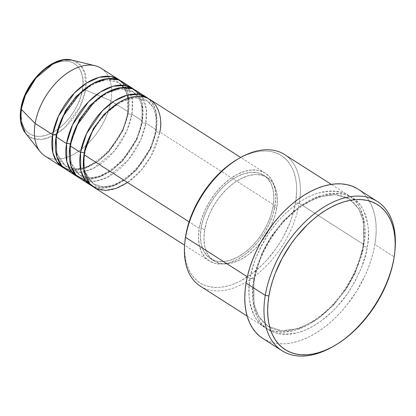 <?xml version="1.0" encoding="UTF-8"?>
<svg xmlns="http://www.w3.org/2000/svg" width="416" height="416" viewBox="0 0 416 416"><rect width="100%" height="100%" fill="white"/><g stroke="black" fill="none" stroke-linecap="round" stroke-linejoin="round"><path stroke-width="0.31" stroke-dasharray="2.08 1.56" d="M44.985 156.036A52.088 31.564 122.6 0 0 83.704 147.456A52.088 31.564 122.6 0 0 110.911 100.802L85.54 89.955A2.605 1.191 9.5 0 0 82.415 89.679C85.426 78.608 80.569 55.947 58.198 62.171C35.656 69.389 22.303 97.5 21.731 107.838L21.122 114.8L21.7 121.15L23.442 126.636L26.291 131.05L30.124 134.222L34.804 136.037L40.149 136.412L45.952 135.346L51.99 132.87L58.027 129.085L63.84 124.134L69.202 118.206L73.902 111.535L77.766 104.369L80.636 96.99L82.415 89.679L83.028 82.711L82.451 76.367L80.704 70.881L77.86 66.466L74.022 63.289L69.342 61.48L63.996 61.1L58.198 62.171L52.161 64.646L46.119 68.432L40.305 73.382L34.949 79.31L30.248 85.982L26.385 93.148L23.509 100.526L21.731 107.838C18.72 118.908 23.577 141.57 45.952 135.346C68.494 128.123 81.843 100.012 82.415 89.679A2.605 1.191 -170.5 0 1 85.54 89.955L79.908 107L64.709 127.566L53.638 135.564L42.141 139.381L32.292 138.263L25.449 133.13A44.231 26.806 122.6 0 0 59.155 132.127A44.231 26.806 122.6 0 0 85.54 89.955L110.911 100.802A52.088 31.564 -57.4 0 1 79.841 150.462A52.088 31.564 -57.4 0 1 40.144 151.648M65.936 169.421A52.088 31.564 122.6 0 0 104.655 160.836A52.088 31.564 122.6 0 0 131.862 114.187A2.605 1.191 -170.5 0 1 128.222 113.636L122.782 130.894L108.524 152.131L97.786 161.46L85.894 167.518L74.62 169.052L65.593 166.109L56.992 154.138L55.645 140.057L56.992 154.138L65.593 166.109L74.62 169.052L85.894 167.518L97.786 161.46L108.524 152.131L122.782 130.894L128.222 113.636A2.605 1.191 -170.5 0 1 127.551 112.642A2.605 1.191 -170.5 0 1 128.372 111.956L110.911 100.802L128.372 111.956A52.088 31.564 -57.4 0 0 120.208 80.605L125.757 87.511L128.497 95.763L128.372 111.956A2.605 1.191 9.5 0 0 127.551 112.642A2.605 1.191 9.5 0 0 128.222 113.636L128.159 97.349L125.05 89.175L118.867 82.706L106.48 79.732L91.047 84.635L106.48 79.732L118.867 82.706L125.05 89.175L128.159 97.349L128.222 113.636A2.605 1.191 9.5 0 0 131.862 114.187L142.34 120.874A52.088 31.564 -57.4 0 0 134.181 89.528L139.724 96.434L142.464 104.686L142.34 120.874A2.605 1.191 9.5 0 0 141.518 121.566A2.605 1.191 9.5 0 0 142.189 122.559L142.126 106.272L139.017 98.098L132.839 91.629L120.448 88.655L105.014 93.558L120.448 88.655L132.839 91.629L139.017 98.098L142.126 106.272L142.189 122.559A2.605 1.191 9.5 0 0 145.834 123.105L156.307 129.797A52.088 31.564 -57.4 0 0 148.148 98.452L153.691 105.357L156.432 113.61L156.307 129.797A2.605 1.191 9.5 0 0 155.485 130.484A2.605 1.191 9.5 0 0 156.161 131.482L156.099 115.19L152.984 107.021L146.806 100.552L134.415 97.578L118.981 102.476L134.415 97.578L146.806 100.552L152.984 107.021L156.099 115.19L156.161 131.482A2.605 1.191 9.5 0 0 159.801 132.028L275.033 205.634A52.088 31.564 -57.4 0 1 247.827 252.288A52.088 31.564 -57.4 0 1 209.108 260.874A52.088 31.564 -57.4 0 1 199.259 228.311L189.103 221.827L199.259 228.311L198.494 237.011L199.217 244.936L201.396 251.784L204.948 257.296L209.742 261.258L215.582 263.52L222.258 263.994L229.502 262.657L237.037 259.568L244.582 254.842L251.836 248.659L258.528 241.259L264.399 232.929L269.225 223.98L272.813 214.765L275.033 205.634L275.798 196.94L275.075 189.015L272.896 182.166L269.339 176.654L264.55 172.687L258.705 170.43L252.034 169.957L244.79 171.288L237.25 174.382L229.71 179.109L222.451 185.286L215.764 192.686L209.893 201.022L205.067 209.966L201.479 219.185L199.259 228.311A52.088 31.564 -57.4 0 1 226.465 181.662A52.088 31.564 -57.4 0 1 265.184 173.077A52.088 31.564 -57.4 0 1 275.033 205.634L159.801 132.028A52.088 31.564 122.6 0 0 149.952 99.471M84.027 154.705A2.605 1.191 9.5 0 0 84.848 154.019A2.605 1.191 9.5 0 0 84.172 153.026A2.605 1.191 -170.5 0 1 84.848 154.019A2.605 1.191 -170.5 0 1 84.027 154.705M79.903 178.344A52.088 31.564 122.6 0 0 118.628 169.759A52.088 31.564 122.6 0 0 145.834 123.105L146.266 108.919L140.676 94.754M70.06 145.787A2.605 1.191 9.5 0 0 70.881 145.096A2.605 1.191 9.5 0 0 70.205 144.102A2.605 1.191 -170.5 0 1 70.881 145.096A2.605 1.191 -170.5 0 1 70.06 145.787M93.87 187.268A52.088 31.564 122.6 0 0 132.595 178.682A52.088 31.564 122.6 0 0 159.801 132.028A2.605 1.191 -170.5 0 1 156.161 131.482L150.717 148.741L136.458 169.978L125.72 179.301L113.828 185.364L102.554 186.893L93.527 183.955L84.926 171.985L83.58 157.898L84.926 171.985L93.527 183.955L102.554 186.893L113.828 185.364L125.72 179.301L136.458 169.978L150.717 148.741L156.161 131.482A2.605 1.191 -170.5 0 1 155.485 130.484A2.605 1.191 -170.5 0 1 156.307 129.797L145.834 123.105A2.605 1.191 -170.5 0 1 142.189 122.559L136.75 139.818L122.491 161.054L111.753 170.378L99.861 176.441L88.587 177.975L79.56 175.032L70.959 163.062L69.612 148.98L70.959 163.062L79.56 175.032L88.587 177.975L99.861 176.441L111.753 170.378L122.491 161.054L136.75 139.818L142.189 122.559A2.605 1.191 -170.5 0 1 141.518 121.566A2.605 1.191 -170.5 0 1 142.34 120.874L131.862 114.187L132.298 99.996L126.708 85.831M56.092 136.864A2.605 1.191 9.5 0 0 56.914 136.178A2.605 1.191 9.5 0 0 56.238 135.179A2.605 1.191 -170.5 0 1 56.914 136.178A2.605 1.191 -170.5 0 1 56.092 136.864M184.912 241.67A75.53 45.77 122.6 0 0 232.092 284.622A75.53 45.77 122.6 0 0 295.573 202.764L299.213 203.31A78.135 47.346 -57.4 0 1 233.542 287.992A78.135 47.346 -57.4 0 1 184.74 243.558M333.252 346.429A88.551 53.659 122.6 0 0 394.087 256.807L393.942 258.487L394.087 256.807A88.551 53.659 -57.4 0 1 334.074 345.946M363.667 246.256A2.605 1.191 9.5 0 0 367.307 246.808C370.058 234.671 368.56 222.097 362.82 209.092C355.732 195.416 342.108 190.814 321.942 195.286C302.697 200.788 283.078 218.977 271.892 236.304C260.962 254.301 254.878 269.142 253.646 280.826A2.605 1.191 9.5 0 0 254.467 280.134A2.605 1.191 9.5 0 0 253.791 279.141L262.101 252.798L271.008 236.751L283.863 220.386L300.248 206.149L318.406 196.898L335.613 194.563L349.388 199.051L358.821 208.926L363.568 221.395L363.667 246.256L363.568 221.395L358.821 208.926L349.388 199.051L335.613 194.563L318.406 196.898L300.248 206.149L283.863 220.386L271.008 236.751L262.101 252.798L253.791 279.141A2.605 1.191 9.5 0 0 250.151 278.595C251.389 266.911 257.468 252.07 268.398 234.073C279.583 216.746 299.203 198.562 318.453 193.055C338.619 188.583 352.243 193.185 359.33 206.861C365.071 219.866 366.564 232.44 363.813 244.577A2.605 1.191 9.5 0 0 362.991 245.263A2.605 1.191 9.5 0 0 363.667 246.256A2.605 1.191 -170.5 0 1 362.991 245.263A2.605 1.191 -170.5 0 1 363.813 244.577A78.135 47.346 -57.4 0 1 323.003 314.558A78.135 47.346 -57.4 0 1 264.924 327.428A78.135 47.346 -57.4 0 1 250.151 278.595L247.322 276.786L250.151 278.595A78.135 47.346 -57.4 0 1 290.961 208.614A78.135 47.346 -57.4 0 1 349.045 195.738A78.135 47.346 -57.4 0 1 363.813 244.577L299.213 203.31L363.813 244.577C362.58 256.261 356.496 271.097 345.566 289.094C334.386 306.42 314.761 324.61 295.516 330.112C275.35 334.589 261.726 329.987 254.639 316.306C248.898 303.3 247.4 290.732 250.151 278.595A2.605 1.191 -170.5 0 1 253.791 279.141L253.89 304.002L258.638 316.477L268.07 326.352L281.845 330.84L299.057 328.5L317.21 319.249L333.596 305.011L346.45 288.647L355.363 272.605L363.667 246.256L355.363 272.605L346.45 288.647L333.596 305.011L317.21 319.249L299.057 328.5L281.845 330.84L268.07 326.352L258.638 316.477L253.89 304.002L253.791 279.141A2.605 1.191 -170.5 0 1 254.467 280.134A2.605 1.191 -170.5 0 1 253.646 280.826L252.793 287.461L252.502 293.868L252.762 299.983L253.583 305.755L254.951 311.121L256.854 316.03L259.272 320.434L262.184 324.298L265.559 327.579L269.365 330.242L273.572 332.27L278.132 333.637L283.005 334.329L288.142 334.344L293.493 333.679L299.01 332.342L304.632 330.346L310.315 327.709L315.999 324.454L321.63 320.616L332.514 311.345L337.662 305.999L347.131 294.138L355.191 281.117L361.53 267.431L365.908 253.604L367.307 246.808L368.155 240.172L368.451 233.766L368.186 227.646L367.37 221.879L366.002 216.512L364.099 211.598L361.681 207.194L358.769 203.33L355.394 200.054L351.582 197.387L347.381 195.359L342.82 193.996L337.948 193.3L332.81 193.284L327.46 193.95L321.942 195.286L316.316 197.283L310.638 199.924L304.954 203.174L299.322 207.012L293.8 211.396L283.286 221.634L278.398 227.386L269.594 239.886L265.762 246.511L259.423 260.198L256.974 267.129L253.646 280.826C250.895 292.963 252.387 305.531 258.133 318.536C265.216 332.218 278.845 336.82 299.01 332.342C318.256 326.841 337.875 308.651 349.06 291.325C359.991 273.328 366.07 258.492 367.307 246.808A2.605 1.191 -170.5 0 1 363.667 246.256M156.307 129.797A52.088 31.564 -57.4 0 1 130.317 175.412A52.088 31.564 -57.4 0 1 92.186 186.056L101.998 188.209L113.797 185.78L125.913 178.963L136.661 169.13L150.842 147.394L156.307 129.797M204.646 229.975L201.152 227.744A49.483 29.988 122.6 0 0 210.506 258.679A49.483 29.988 122.6 0 0 247.291 250.526A49.483 29.988 122.6 0 0 273.14 206.201L276.63 208.432A49.483 29.988 -57.4 0 1 250.786 252.751A49.483 29.988 -57.4 0 1 214.001 260.905A49.483 29.988 -57.4 0 1 204.646 229.975L203.918 238.238L204.604 245.768L206.674 252.273L210.049 257.509L214.604 261.274L220.152 263.427L226.491 263.874L233.376 262.605L240.536 259.672L247.702 255.18L254.597 249.309L260.952 242.278L266.531 234.359L271.112 225.862L274.524 217.105L276.63 208.432L277.358 200.174L276.671 192.644L274.596 186.134L271.222 180.898L266.672 177.133L261.123 174.985L254.784 174.538L247.9 175.807L240.739 178.74L233.574 183.232L226.678 189.103L220.324 196.134L214.744 204.048L210.163 212.55L206.752 221.302L204.646 229.975A49.483 29.988 -57.4 0 1 230.49 185.656A49.483 29.988 -57.4 0 1 267.275 177.502A49.483 29.988 -57.4 0 1 276.63 208.432L273.14 206.201A49.483 29.988 122.6 0 0 263.786 175.271A49.483 29.988 122.6 0 0 227.001 183.425A49.483 29.988 122.6 0 0 201.152 227.744L204.646 229.975M200.325 286.166A78.135 47.346 122.6 0 0 258.404 273.291A78.135 47.346 122.6 0 0 299.213 203.31A78.135 47.346 122.6 0 0 284.445 154.476M262.808 338.442A88.551 53.659 122.6 0 0 328.635 323.851A88.551 53.659 122.6 0 0 374.884 244.54L394.087 256.807L374.884 244.54A88.551 53.659 122.6 0 0 358.145 189.192M128.372 111.956A52.088 31.564 -57.4 0 1 102.378 157.565A52.088 31.564 -57.4 0 1 64.251 168.21L74.064 170.362L85.862 167.939L97.978 161.117L108.727 151.284L122.907 129.553L128.372 111.956M142.34 120.874A52.088 31.564 -57.4 0 1 116.345 166.488A52.088 31.564 -57.4 0 1 78.218 177.133L88.031 179.286L99.83 176.857L111.946 170.04L122.694 160.207L136.874 138.471L142.34 120.874M71.724 171.907L81.936 172.224L93.397 168.36L114.28 151.138L126.89 130.666L131.862 114.187A52.088 31.564 122.6 0 0 122.018 81.624M95.046 65.702A52.088 31.564 -57.4 0 1 110.911 100.802A52.088 31.564 122.6 0 0 101.067 68.245M85.54 89.955A44.231 26.806 122.6 0 0 72.067 60.148L80.413 65.016L84.854 72.972L85.54 89.955M394.919 250.697A88.551 53.659 -57.4 0 1 394.087 256.807A88.551 53.659 122.6 0 0 395.013 249.746M357.063 188.531L361.379 191.552L365.206 195.265L368.508 199.644L371.249 204.641L373.407 210.205L374.956 216.284L375.882 222.825L376.184 229.757L375.846 237.021L374.884 244.54L373.298 252.242L371.108 260.062L368.337 267.914L365.009 275.725L356.808 290.935L346.83 305.1L341.286 311.62L335.452 317.684L329.373 323.222L323.118 328.193L316.737 332.54L310.294 336.227L303.857 339.217L297.476 341.479L291.226 342.997L285.163 343.746L279.344 343.73L273.822 342.945L268.653 341.396L262.844 338.463M237.661 159.162L246.282 154.892L251.722 152.963L257.052 151.668L262.226 151.029L267.192 151.039L271.903 151.71L276.312 153.031L280.374 154.991L284.055 157.565L287.321 160.737L290.134 164.471L292.474 168.73L294.31 173.477L295.636 178.667L296.426 184.241L296.681 190.154L295.573 202.764L292.354 216.003L289.988 222.7L283.863 235.929L280.155 242.336L276.073 248.518L266.921 259.979L261.94 265.148L251.42 274.113L240.484 280.966L234.988 283.52L229.554 285.449L224.219 286.738L219.05 287.383L214.084 287.368L209.373 286.697L204.963 285.376L200.897 283.421L197.215 280.842L193.955 277.67L191.136 273.941L188.802 269.677L186.961 264.935L185.64 259.745L184.85 254.171L184.595 248.253L184.912 241.686M273.14 206.201L271.029 214.874L267.618 223.631L263.037 232.128L257.462 240.048L251.103 247.078L244.208 252.949L237.042 257.442L229.882 260.374L223.002 261.643L216.663 261.196L211.11 259.043L206.56 255.278L203.185 250.042L201.115 243.537L200.429 236.007L201.152 227.744L203.263 219.071L206.674 210.319L211.255 201.817L216.83 193.903L223.189 186.872L230.079 181.002L237.245 176.509L244.41 173.576L251.29 172.307L257.629 172.754L263.182 174.902L267.732 178.667L271.107 183.903L273.177 190.414L273.863 197.943L273.14 206.201M85.691 180.83L95.904 181.147L107.364 177.284L128.248 160.056L140.858 139.589L145.834 123.105A52.088 31.564 122.6 0 0 135.985 90.548M239.231 158.246A78.135 47.346 -57.4 0 1 299.213 203.31L295.573 202.764A75.53 45.77 122.6 0 0 237.593 159.203M127.551 182.51L141.409 169.931L151.278 155.719L159.801 132.028M21.424 107.957A2.605 1.191 9.5 0 0 20.909 108.519M84.848 154.024C88.946 120.141 130.083 86.757 146.806 100.552C154.606 105.784 157.498 115.762 155.485 130.484C151.388 164.362 110.25 197.751 93.527 183.955L88.228 178.604L86.59 175.552C84.068 169.764 83.486 162.588 84.848 154.024M70.881 145.101C74.979 111.218 116.116 77.834 132.839 91.629C140.639 96.866 143.53 106.839 141.518 121.56C137.42 155.438 96.283 188.828 79.56 175.032L74.261 169.681L72.623 166.629C70.096 160.841 69.519 153.665 70.881 145.101M127.832 98.244L127.551 112.637C123.453 146.52 82.316 179.91 65.593 166.109L60.294 160.758L58.656 157.711C56.129 151.918 55.552 144.742 56.914 136.178C61.012 102.294 102.149 68.91 118.867 82.706L121.872 85.16M127.192 95.134L123.718 87.386M254.467 280.14C258.326 255.814 274.414 228.202 294.362 211.739C316.087 194.714 334.428 190.481 349.388 199.051C361.613 207.392 366.148 222.794 362.991 245.263C358.8 267.743 348.192 288.038 331.157 306.155C309.826 328.557 282.854 336.528 268.07 326.352C264.701 324.199 261.862 321.303 259.553 317.658L257.015 312.801C253.25 303.878 252.403 292.989 254.467 280.14M209.108 260.874L184.6 245.222M214.001 260.905L210.506 258.679M264.924 327.428L247.135 316.066M349.045 195.738L331.256 184.376M267.275 177.502L263.786 175.271M265.184 173.077L240.682 157.425"/><path stroke-width="0.62" d="M118.524 79.394A52.088 31.564 -57.4 0 1 120.208 80.605L111.093 76.56L99.232 77.298L86.341 83.164L74.485 92.914L58.599 115.877L52.598 134.633A52.088 31.564 -57.4 0 1 79.804 87.979A52.088 31.564 -57.4 0 1 118.524 79.394L101.067 68.245A52.088 31.564 122.6 0 0 62.343 76.825A52.088 31.564 122.6 0 0 35.136 123.479L52.598 134.633L52.879 152.714L56.732 161.616L64.251 168.21A52.088 31.564 -57.4 0 1 62.447 167.19A52.088 31.564 -57.4 0 1 52.598 134.633A2.605 1.191 -170.5 0 1 56.238 135.179L65.411 110.791L76.216 96.392L91.047 84.635L76.216 96.392L65.411 110.791L56.238 135.179A2.605 1.191 9.5 0 0 52.598 134.633L35.136 123.479L21.195 109.216L25.397 95.269L36.036 77.948L53.674 63.305L63.388 59.961L72.067 60.148A44.231 26.806 122.6 0 0 21.195 109.216A2.605 1.191 9.5 0 1 20.909 108.519C19.256 118.685 20.769 126.885 25.449 133.13L40.144 151.648A52.088 31.564 -57.4 0 1 35.136 123.479L21.195 109.216A44.231 26.806 122.6 0 0 25.449 133.13L20.816 121.165L21.195 109.216A2.605 1.191 -170.5 0 1 20.909 108.519A2.605 1.191 -170.5 0 1 21.731 107.838A2.605 1.191 9.5 0 0 21.424 107.957M159.801 132.028C163.556 118.212 157.498 89.913 129.558 97.682C101.41 106.699 84.739 141.799 84.027 154.705A52.088 31.564 122.6 0 0 93.87 187.268L184.6 245.222M90.381 185.037A52.088 31.564 -57.4 0 0 92.186 186.056L84.666 179.457L80.813 170.555L80.532 152.474A2.605 1.191 -170.5 0 1 84.172 153.026L93.345 128.638L104.156 114.234L118.981 102.476L104.156 114.234L93.345 128.638L84.172 153.026A2.605 1.191 9.5 0 0 80.532 152.474L86.533 133.718L102.419 110.755L114.275 101.005L127.166 95.139L139.032 94.406L148.148 98.452A52.088 31.564 -57.4 0 0 146.458 97.24L135.985 90.548A52.088 31.564 122.6 0 0 97.266 99.133A52.088 31.564 122.6 0 0 70.06 145.787A52.088 31.564 122.6 0 0 79.903 178.344L90.381 185.037A52.088 31.564 -57.4 0 1 80.532 152.474L70.06 145.787L80.532 152.474A52.088 31.564 -57.4 0 1 107.739 105.825A52.088 31.564 -57.4 0 1 146.458 97.24M140.676 94.754L132.548 88.811L120.931 87.61L107.416 92.186L94.442 101.629L76.658 125.783L70.06 145.787L70.834 165.688L75.993 175.037L85.691 180.83M76.414 176.114A52.088 31.564 -57.4 0 0 78.218 177.133L70.699 170.534L66.846 161.632L66.565 143.556A2.605 1.191 -170.5 0 1 70.205 144.102L79.378 119.714L90.184 105.31L105.014 93.558L90.184 105.31L79.378 119.714L70.205 144.102A2.605 1.191 9.5 0 0 66.565 143.556L72.566 124.8L88.452 101.837L100.308 92.082L113.199 86.221L125.065 85.483L134.181 89.528A52.088 31.564 -57.4 0 0 132.491 88.317L122.018 81.624A52.088 31.564 122.6 0 0 83.299 90.21A52.088 31.564 122.6 0 0 56.092 136.864A52.088 31.564 122.6 0 0 65.936 169.421L76.414 176.114A52.088 31.564 -57.4 0 1 66.565 143.556L56.092 136.864L66.565 143.556A52.088 31.564 -57.4 0 1 93.772 96.902A52.088 31.564 -57.4 0 1 132.491 88.317M126.708 85.831L118.581 79.888L106.964 78.686L93.449 83.262L80.475 92.706L62.686 116.865L56.092 136.864L56.867 156.764L62.02 166.114L71.724 171.907M331.256 184.376L284.445 154.476A78.135 47.346 122.6 0 0 226.361 167.346A78.135 47.346 122.6 0 0 185.552 237.328L247.322 276.786L185.552 237.328L185.702 235.648A75.53 45.77 122.6 0 0 184.912 241.67L184.74 243.558A78.135 47.346 -57.4 0 1 185.552 237.328A78.135 47.346 122.6 0 0 200.325 286.166L247.135 316.066M377.348 201.458L358.145 189.192A88.551 53.659 122.6 0 0 292.318 203.783A88.551 53.659 122.6 0 0 246.069 283.093L265.273 295.36A88.551 53.659 122.6 0 0 333.252 346.429L334.89 345.478A85.946 52.083 -57.4 0 1 268.913 295.906L265.273 295.36L246.069 283.093A88.551 53.659 122.6 0 0 262.808 338.442L282.012 350.709A88.551 53.659 -57.4 0 1 265.273 295.36A88.551 53.659 -57.4 0 1 311.522 216.05A88.551 53.659 -57.4 0 1 377.348 201.458A88.551 53.659 -57.4 0 1 394.919 250.697M394.836 251.633L395.013 249.746A88.551 53.659 122.6 0 0 339.7 199.389A88.551 53.659 122.6 0 0 265.273 295.36L268.913 295.906A85.946 52.083 -57.4 0 1 341.151 202.758A85.946 52.083 -57.4 0 1 394.836 251.633A85.946 52.083 -57.4 0 1 393.942 258.487L394.878 251.191L395.2 244.14L394.909 237.411L394.009 231.067L392.506 225.165L390.411 219.762L387.754 214.916L384.55 210.668L380.838 207.059L376.646 204.126L372.018 201.9L367.006 200.398L361.644 199.633L355.992 199.618L350.106 200.346L344.042 201.817L337.854 204.017L331.604 206.918L325.354 210.496L319.16 214.718L313.082 219.539L307.185 224.916L296.145 237.125L291.106 243.838L282.24 258.164L275.267 273.218L272.574 280.842L270.452 288.428L268.913 295.906L267.977 303.207L267.654 310.253L267.946 316.982L268.845 323.331L270.348 329.233L272.438 334.636L275.101 339.482L278.304 343.73L282.017 347.339L286.208 350.267L290.836 352.498L295.849 354L301.21 354.765L306.857 354.78L312.744 354.047L318.812 352.581L325 350.381L331.25 347.48L337.501 343.902L343.694 339.68L349.773 334.859L355.67 329.482L366.709 317.268L371.748 310.554L380.614 296.234L387.587 281.174L390.276 273.551L392.402 265.964L393.942 258.487A85.946 52.083 -57.4 0 1 334.89 345.478M189.103 221.827L84.027 154.705L189.103 221.827M334.074 345.946A88.551 53.659 -57.4 0 1 282.012 350.709M20.909 108.524C24.596 82.28 52.842 54.543 72.067 60.148L95.046 65.702A52.088 31.564 -57.4 0 0 35.136 123.479A52.088 31.564 122.6 0 0 44.985 156.036L62.447 167.19M262.844 338.463L259.568 336.081L255.741 332.363L252.444 327.985L249.704 322.993L247.546 317.429L245.996 311.345L245.071 304.808L244.769 297.872L245.102 290.612L246.069 283.093L247.65 275.387L249.839 267.571L252.616 259.719L255.944 251.904L259.797 244.202L264.144 236.694L274.123 222.529L279.661 216.008L285.501 209.95L291.574 204.407L297.835 199.441L304.216 195.088L310.658 191.402L317.096 188.412L323.471 186.15L329.722 184.636L335.79 183.882L341.609 183.898L347.131 184.683L352.3 186.233L357.063 188.531M184.881 242.06L185.702 235.648L188.921 222.409L194.126 209.045L201.12 196.071L209.628 183.992L219.336 173.259L229.856 164.294L237.661 159.162M240.682 157.425L149.952 99.471A52.088 31.564 122.6 0 0 111.233 108.056A52.088 31.564 122.6 0 0 84.027 154.705L83.647 169.328L89.773 183.752L96.46 188.651L105.581 190.44L116.376 188.354L127.551 182.51M185.552 237.328A78.135 47.346 -57.4 0 1 239.231 158.246L237.593 159.203A75.53 45.77 122.6 0 0 185.702 235.648L185.552 237.328M56.238 135.179L55.645 140.057L56.238 135.179M70.205 144.102L69.612 148.98L70.205 144.102M84.172 153.026L83.58 157.898L84.172 153.026M127.832 98.244L127.192 95.134M123.718 87.386L121.872 85.16"/></g></svg>

